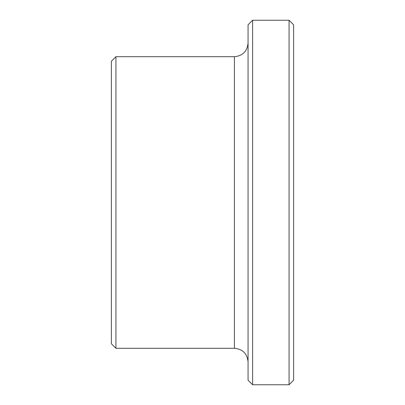 <?xml version="1.0" encoding="UTF-8"?>
<svg xmlns="http://www.w3.org/2000/svg" width="405" height="405" viewBox="0 0 405 405"><rect width="100%" height="100%" fill="white"/><g stroke="black" fill="none" stroke-linecap="round" stroke-linejoin="round"><path stroke-width="0.61" d="M289.069 20.25L289.069 384.75L293.625 380.194L293.625 24.806L289.069 20.25L252.619 20.25L252.619 384.75L248.062 380.194L248.062 24.806L252.619 20.25M115.931 348.3L111.375 343.744L111.375 61.256L115.931 56.7L115.931 348.3L234.394 348.3L234.394 56.7L115.931 56.7M234.394 348.3C242.696 349.11 247.252 353.666 248.062 361.969M234.394 56.7C242.696 55.89 247.252 51.334 248.062 43.031M289.069 384.75L252.619 384.75"/></g></svg>
